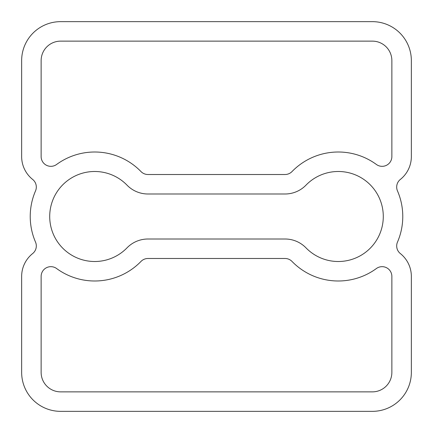 <?xml version="1.0" encoding="UTF-8"?>
<svg xmlns="http://www.w3.org/2000/svg" width="433" height="433" viewBox="0 0 433 433"><rect width="100%" height="100%" fill="white"/><g stroke="black" fill="none" stroke-linecap="round" stroke-linejoin="round"><path stroke-width="0.65" d="M411.35 156.589L411.35 60.62A38.97 38.97 0 0 0 372.38 21.65L60.62 21.65A38.97 38.97 0 0 0 21.65 60.62L21.65 156.589A29.227 29.227 0 0 0 32.648 179.435A9.742 9.742 0 0 1 35.517 190.915A64.495 64.495 0 0 0 35.517 242.085A9.742 9.742 0 0 1 32.648 253.565A29.227 29.227 0 0 0 21.65 276.411L21.65 372.38A38.97 38.97 0 0 0 60.62 411.35L372.38 411.35A38.97 38.97 0 0 0 411.35 372.38L411.35 276.411A29.227 29.227 0 0 0 400.352 253.565A9.742 9.742 0 0 1 397.483 242.085A64.495 64.495 0 0 0 397.483 190.915A9.742 9.742 0 0 1 400.352 179.435A29.227 29.227 0 0 0 411.35 156.589M391.865 156.589L391.865 60.62A19.485 19.485 0 0 0 372.38 41.135L60.62 41.135A19.485 19.485 0 0 0 41.135 60.62L41.135 156.589A9.742 9.742 0 0 0 56.631 164.453A64.495 64.495 0 0 1 140.974 171.555A9.742 9.742 0 0 0 147.962 174.51L285.038 174.51A9.742 9.742 0 0 0 292.026 171.555A64.495 64.495 0 0 1 376.369 164.453A9.742 9.742 0 0 0 391.865 156.589M147.962 258.49L285.038 258.49A9.742 9.742 0 0 1 292.026 261.445A64.495 64.495 0 0 0 376.369 268.547A9.742 9.742 0 0 1 391.865 276.411L391.865 372.38A19.485 19.485 0 0 1 372.38 391.865L60.62 391.865A19.485 19.485 0 0 1 41.135 372.38L41.135 276.411A9.742 9.742 0 0 1 56.631 268.547A64.495 64.495 0 0 0 140.974 261.445A9.742 9.742 0 0 1 147.962 258.49M306.001 247.865A45.01 45.01 0 0 0 369.955 248.477A45.01 45.01 0 0 0 369.955 184.523A45.01 45.01 0 0 0 306.001 185.135A29.227 29.227 0 0 1 285.038 193.995L147.962 193.995A29.227 29.227 0 0 1 126.999 185.135A45.01 45.01 0 0 0 63.045 184.523A45.01 45.01 0 0 0 63.045 248.477A45.01 45.01 0 0 0 126.999 247.865A29.227 29.227 0 0 1 147.962 239.005L285.038 239.005A29.227 29.227 0 0 1 306.001 247.865"/></g></svg>
